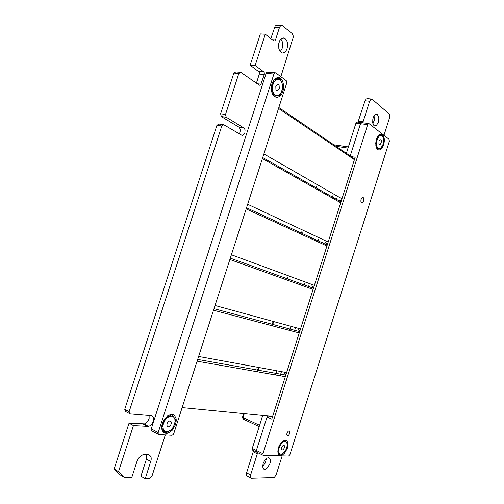 <?xml version="1.0" encoding="UTF-8"?>
<svg xmlns="http://www.w3.org/2000/svg" width="504" height="504" viewBox="0 0 504 504"><rect width="100%" height="100%" fill="white"/><g stroke="black" fill="none" stroke-linecap="round" stroke-linejoin="round"><path stroke-width="0.76" d="M280.829 76.684L293.284 37.201L293.108 35.374L292.244 33.629L281.9 25.345L280.589 25.811L279.607 27.166L275.411 40.018L274.68 40.944L273.735 40.849L265.306 34.196L255.156 65.545L263.731 71.807L264.31 72.734L264.266 74.516L260.719 84.956L259.421 85.258L240.805 72.33L238.839 73.477L225.565 114.427L226.239 117.262L244.213 128.136L245.064 129.843L244.894 132.823L243.375 134.99L241.819 135.261L223.801 124.772L221.792 126.05L129.181 411.642L130.064 413.879L151.962 415.762L153.512 417.608L153.5 420.733L151.937 423.965L150.299 425.559L148.51 426.365L133.421 425.546L118.49 471.668L124.085 477.307L131.859 477.206L136.993 461.387L138.669 458.098L140.629 456.032L142.796 454.81L148.567 454.696L150.627 456.196L151.175 457.916L151.124 460.026L145.221 478.8L140.906 476.179L146.639 458.363L146.67 454.614M145.221 478.8L149.43 478.472L150.942 477.326L152.126 475.562L165.281 434.946M262.597 415.939L252.139 448.818L252.416 450.059L256.442 452.019M267.24 416.386L256.316 450.689L256.334 451.836L257.021 452.252M257.128 452.309L257.323 453.858L250.482 475.335L250.438 477.32L251.351 478.252L274.226 477.565L276.079 475.001L282.158 455.893M253.121 450.362L253.235 451.666L246.254 473.899L246.702 475.782L250.646 477.779M383.972 135.286L389.636 117.4L389.605 114.276L372.135 99.212L370.944 99.263L369.747 100.964L363.094 121.848L362.426 122.749M367.24 98.633L366.068 99.055L365.179 100.504L357.947 122.157M357.115 122.056L355.95 123.165L346.343 153.31M361.796 122.674L361.091 122.762L360.499 123.732L350.236 155.95L360.568 123.612L361.651 122.655M281.818 25.345L276.595 25.206L275.209 26.025L270.831 38.537M260.316 33.976L265.325 34.178L260.284 34.001L250.179 65.199L259.302 72.141L259.39 73.893L256.397 83.16M240.78 72.337L235.796 71.921L233.856 73.055L220.651 113.747L221.332 116.6L239.261 127.342L240.332 130.114L239.942 132.382L239.123 133.736M218.875 124.072L223.789 124.772L218.887 124.066L216.89 125.338L124.746 409.317L125.635 411.529L130.057 413.866L125.628 411.516M149.14 415.416L149.127 418.358L148.182 420.701L146.626 422.654L144.755 423.839L129.011 423.165L114.162 468.972L119.776 474.642L124.085 477.301M268.386 457.739L269.64 458.287L270.339 459.768L270.358 461.922L269.697 464.354L266.893 468.392L265.243 469.274L263.762 469.092L262.622 466.83L263.189 463.119L265.217 459.591L266.95 458.136L268.386 457.739M266.358 458.52L265.35 462.937L262.603 466.49M285.296 38.669L286.637 40.402L287.45 42.878L287.614 45.725L287.116 48.535L286.026 50.898L284.502 52.466L282.757 53.015L281.755 52.819L279.985 51.358L278.819 48.73L278.68 43.76L279.688 40.73L281.371 38.644L283.387 37.926L285.296 38.669M280.917 39.041L282.171 41.372L282.668 45.473L282.082 48.56L280.218 51.66M377.509 114.692L378.857 117.816L378.391 122.308L376.375 125.553L374.459 125.924L373.332 124.847L372.676 122.837L372.84 118.969L373.691 116.582L374.951 114.912L376.362 114.282L377.509 114.692M374.075 115.926L374.315 120.002L372.916 123.877M166.931 423.763L167.813 422.144L169.098 421.111L170.339 421.01L171.089 421.697L171.328 422.944L170.894 424.633L168.96 426.705L167.971 426.875L167.107 426.365L166.931 423.763M164.676 418.83L161.721 427.99L165.86 432.898L166.975 432.35L172.847 428.69L175.751 419.668L171.732 414.691L165.079 418.622M173.987 417.306L174.913 419.328L175.033 421.974L174.327 424.878L172.897 427.65L170.932 429.918L168.695 431.374L166.912 431.802L164.953 431.355L163.359 429.458L162.887 426.453L163.435 423.517L165.104 420.115L167.114 417.835L169.829 416.247L171.977 416.084L173.987 417.306M275.814 86.291L277.383 84.414L278.246 84.489L279.109 85.415L279.367 88.32L277.849 90.556L276.828 90.544L275.959 89.618L275.814 86.291M271.272 88.723L274.422 96.352L280.375 95.105L281.843 91.363L283.204 86.323L280.136 78.637L274.132 79.752L271.435 88.244M281.938 82.517L282.637 87.734L281.389 92.352L280.224 94.116L278.435 95.502L276.898 95.823L275.411 95.407L273.559 93.492L272.488 90.373L272.418 86.669L273.622 82.606L275.512 80.149L277.792 79.166L280.01 79.846L281.938 82.517M273.956 74.012L158.206 432.545L158.168 433.976L158.829 434.593L171.965 435.286L173.111 434.631L173.817 433.409L286.618 83.305L286.763 81.95L286.247 80.703L275.631 72.853L274.68 72.922L273.956 74.012L266.137 73.376L266.66 72.463L267.529 72.129M158.319 434.253L151.616 430.75L151.143 429.893L151.263 428.828L158.206 432.545M165.98 433.377L168.991 432.69L172.16 430.284L175.562 424.557L176.287 420.418L176.11 418.553L174.712 415.699L173.559 414.855L170.623 414.546L167.567 415.945L164.745 418.742L162.66 422.453L161.683 426.428L161.986 429.95L163.51 432.407L165.98 433.377M274.567 96.73L276.954 97.48L279.688 96.434L281.982 93.637L283.393 89.636L283.645 85.214L282.687 81.226L280.697 78.46L279.424 77.723L278.05 77.484L275.65 78.265L273.514 80.445L271.984 83.702L271.291 87.538L271.543 91.363L272.696 94.588L274.567 96.73M276.299 78.309L276.003 78.051M378.976 141.202L380.167 139.589L381.289 140.32L381.238 142.922L380.054 144.535L378.932 143.81L378.976 141.202M375.764 143.546L377.572 149.278L381.717 147.886L383.009 144.579L383.998 140.66L382.177 134.782L378.265 136.036M378.006 136.124L375.883 142.96M383.33 137.775L383.651 141.498L382.763 145.221L380.69 148.182L378.586 148.604L377.313 147.407L376.589 145.133L376.564 142.241L377.42 138.858L379.002 136.345L380.608 135.4L382.108 135.784L383.33 137.775M281.585 447.747L282.883 445.731L284.3 445.643L284.401 447.861L283.103 449.877L281.686 449.965L281.585 447.747M277.855 451.313L280.419 455.131L285.308 451.54L286.341 448.995L287.652 444.163L285.138 440.276L280.571 443.614M280.18 444.011L278 450.941M286.612 442.323L287.16 443.929L287.129 446.059L285.699 450.28L283.084 453.436L281.528 454.186L280.167 454.06L279.058 452.768L278.725 450.916L279.103 448.138L280.262 445.303L281.957 442.966L283.538 441.743L285.314 441.403L286.612 442.323M363.214 197.518L362.004 197.751L360.927 199.773L360.952 202.129L362.011 202.999L363.031 202.306L363.844 200.416L363.806 198.406L363.214 197.518M287.519 435.853L288.597 435.355L289.68 433.629L289.894 431.733L289.378 430.939L288.282 431.153L287.034 432.835L286.707 434.895L287.519 435.853M263 455.238L256.574 452.075L256.341 450.683L267.07 417.003L271.813 419.164L355.219 157.261L351.244 156.637M280.539 455.547L282.423 455.011L284.672 453.077L287.28 448.421L288.017 445.032L287.765 442.191L286.555 440.458L285.661 440.124L282.498 441.315L280.438 443.621L278.832 446.683L277.962 449.952L277.988 452.831L278.907 454.816L280.539 455.547M377.716 149.6L379.184 150.053L381.106 149.159L382.82 146.866L383.998 143.627L384.407 140.074L383.96 136.905L382.75 134.744L381.925 134.19L380.999 134.032L379.298 134.732L377.716 136.565L376.494 139.255L375.839 142.386L375.845 145.454L376.507 147.993L377.716 149.6M389.315 141.372L389.082 139.268L369.004 123.612L368.285 123.688L367.756 124.501L262.93 453.745L263.195 455.389L288.616 456.051L289.85 454.803L389.315 141.372M341.397 200.661L339.979 200.642L339.06 199.616M353.896 158.168L354.784 158.615M327.676 243.76L326.309 243.703L325.401 242.701M340.225 201.077L341.107 201.569M313.897 287.009L312.6 286.921L311.699 285.944M326.516 244.138L327.386 244.667M300.082 330.41L298.847 330.29L297.959 329.358M312.751 287.343L313.608 287.923M286.209 373.962L285.05 373.823L284.18 372.935M298.941 330.706L299.786 331.323M285.088 374.214L285.919 374.881M244.131 414.162L243.041 417.57L242.462 417.161L243.52 414.105M259.604 425.319L243.041 417.57L243.312 419.164L259.207 426.586M242.531 417.268L242.985 418.736M118.497 471.675L114.169 469.022M145.202 478.75L140.912 476.167M165.791 433.364L165.955 432.848M290.827 327.417L290.285 329.118M276.74 371.587L275.669 374.957M308.776 286.039L308.631 286.511M295.212 328.608L294.676 330.296M281.257 372.406L280.192 375.751M332.728 196.012L332.388 197.058M318.812 239.639L318.396 240.944M304.851 283.437L304.517 284.483M336.741 198.292L336.407 199.338M322.951 241.561L322.541 242.859M309.109 284.999L308.782 286.033M265.306 34.203L260.284 34.007M255.163 65.539L250.186 65.174M255.175 65.615L250.204 65.249M238.858 73.458L233.875 73.036M238.839 73.483L233.856 73.067M225.572 114.395L220.651 113.747M225.572 114.446L220.651 113.797M226.22 117.237L221.313 116.569M226.239 117.262L221.332 116.6M221.817 126.025L216.915 125.307M221.792 126.05L216.89 125.338M129.181 411.642L124.753 409.298M129.181 411.68L124.753 409.343M133.465 425.521L129.068 423.127L133.459 425.521M133.409 425.571L129.011 423.177M118.49 471.631L114.162 468.972M162.464 431.09L165.86 432.898M275.656 78.252L280.136 78.637M266.137 73.376L151.263 428.828M379.695 134.461L382.177 134.782M278.441 454.167L280.419 455.131M346.645 152.359L346.122 153.159M332.495 195.88L332.161 196.932M318.578 239.526L318.163 240.836M304.605 283.349L304.271 284.395M290.575 327.354L289.605 330.404M276.488 371.536L275.411 374.913M262.332 415.913L261.765 418.547M263.875 153.915L341.989 198.803M278.523 108.436L354.432 159.73M247.659 204.24L328.224 242.021M262.37 158.577L340.71 202.81M231.374 254.772L314.414 285.39M246.147 208.921L326.945 246.04M215.025 305.512L300.554 328.91M229.862 259.472L313.129 289.428M198.614 356.46L286.65 372.588M213.507 310.231L299.269 332.961M182.127 407.616L272.689 416.417M197.083 361.204L285.352 376.652M150.759 461.538L146.444 459.049M256.372 450.5L252.233 448.44M257.323 453.858L253.197 451.792M250.589 474.963L246.494 472.796M369.659 101.228L365.091 100.775M363.126 121.748L358.583 121.199M360.499 123.732L355.95 123.165M279.373 27.764L274.365 27.607M275.461 39.866L272.33 39.728M263.731 71.807L258.785 71.417M264.266 74.516L259.327 74.107M261.148 84.155L257.317 83.796M243.785 127.796L238.928 127.096M147.678 426.422L143.293 424.078M347.999 148.107L336.017 146.311M316.764 186.921L316.418 188.005M302.362 231.991L301.928 233.339M287.897 277.238L287.551 278.321M273.37 322.686L272.362 325.836M258.785 368.323L257.67 371.807M256.397 450.5L262.93 453.745M367.712 124.633L360.524 123.745M367.006 98.608L371.574 99.055M356.952 122.037L361.5 122.592M241.731 135.23L242.367 135.324M218.893 124.066L223.795 124.772M144.125 424.021L148.51 426.365M262.93 468.084L265.243 469.274M374.617 125.981L375.14 126.044M275.997 97.373L276.954 97.48M166.282 432.69L167.359 433.264M275.209 72.746L267.391 72.116M383.695 140.547L383.941 140.339M316.235 186.619L315.888 187.708M301.814 231.733L301.386 233.087M287.337 277.036L286.99 278.12M272.796 322.529L271.788 325.679M258.193 368.216L257.078 371.7M348.377 146.916L333.698 144.743M378.315 149.927L379.184 150.053M280.52 455.074L281.308 455.459M361.5 122.636L368.689 123.518M278.813 107.541L354.677 158.962M262.697 157.557L340.994 201.934M246.525 207.755L327.266 245.038M230.29 258.13L313.494 288.275M214.005 308.687L299.691 331.638M197.656 359.421L285.837 375.127"/></g></svg>
